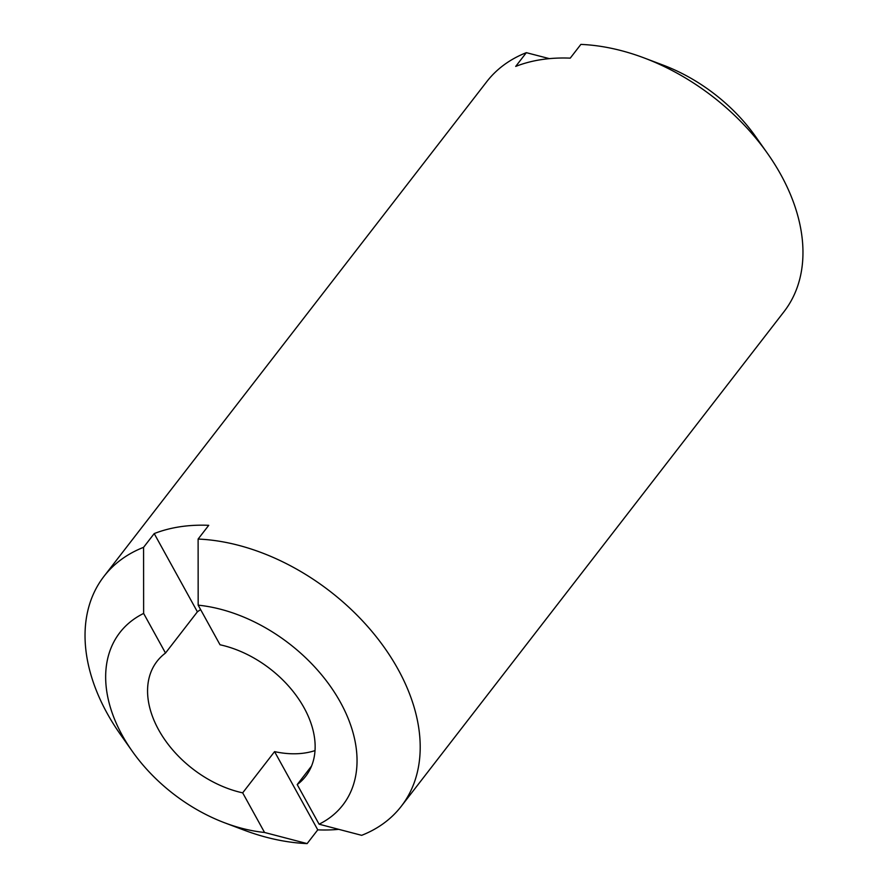 <?xml version="1.0" encoding="UTF-8"?>
<svg xmlns="http://www.w3.org/2000/svg" width="888" height="888" viewBox="0 0 888 888"><rect width="100%" height="100%" fill="white"/><g stroke="black" fill="none" stroke-linecap="round" stroke-linejoin="round"><path stroke-width="1.33" d="M315.007 750.593A93.962 63.237 37.7 0 1 304.873 752.991A93.962 63.237 37.7 0 1 274.57 751.625L242.679 792.851A93.962 63.237 -142.3 0 1 162.826 736.796A93.962 63.237 -142.3 0 1 157.043 661.316A93.962 63.237 -142.3 0 1 165.501 653.046L197.391 611.821A93.962 63.237 37.7 0 1 200.633 609.623M319.081 824.197A140.937 94.85 -142.3 0 0 340.415 702.275A140.937 94.85 -142.3 0 0 198.168 605.161L220.035 644.777A93.962 63.237 -142.3 0 1 299.878 700.821A93.962 63.237 -142.3 0 1 305.661 776.312A93.962 63.237 -142.3 0 1 297.214 784.581L319.081 824.197L361.66 835.331A187.923 126.473 -142.3 0 0 401.243 806.326L784.004 311.677A187.923 126.473 -142.3 0 0 767.454 153.358A187.923 126.473 -142.3 0 0 644.166 57.953A187.923 126.473 -142.3 0 0 580.874 44.4L570.24 58.142A187.923 126.473 -142.3 0 0 541.502 59.596A187.923 126.473 -142.3 0 0 515.706 66.411L526.34 52.67A187.923 126.473 -142.3 0 0 486.757 81.674L103.996 576.323A187.923 126.473 -142.3 0 0 120.546 734.642L132.301 751.304A140.937 94.85 -142.3 0 0 224.764 822.843A140.937 94.85 -142.3 0 0 264.546 832.467L242.679 792.851M165.501 653.046L143.634 613.43L143.579 547.33L154.212 533.588A187.923 126.473 37.7 0 1 179.998 526.773A187.923 126.473 37.7 0 1 208.736 525.319L198.113 539.06L198.168 605.161M401.243 806.326A187.923 126.473 -142.3 0 0 379.587 641.047A187.923 126.473 -142.3 0 0 198.113 539.06M767.454 153.358L755.699 136.697A140.937 94.85 -142.3 0 0 663.236 65.157L644.166 57.953M143.634 613.43A140.937 94.85 -142.3 0 0 132.301 751.304M143.579 547.33A187.923 126.473 -142.3 0 0 103.996 576.323M224.764 822.843L243.834 830.047A187.923 126.473 -142.3 0 0 307.126 843.6L264.546 832.467M338.606 829.359A187.923 126.473 37.7 0 1 317.76 829.858L307.126 843.6M526.34 52.67L549.394 58.641M297.214 784.581L311.544 766.055M154.212 533.588L197.391 611.821M274.57 751.625L317.76 829.858"/></g></svg>
